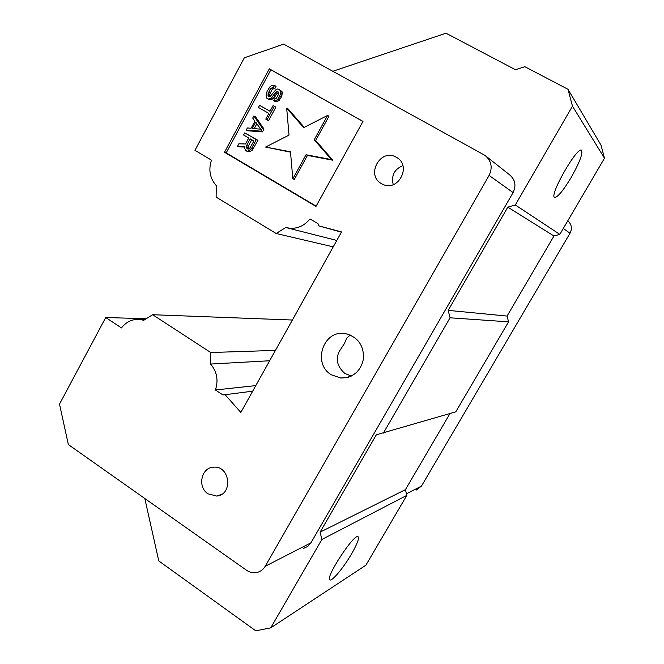 <?xml version="1.0" encoding="UTF-8"?>
<svg xmlns="http://www.w3.org/2000/svg" width="664" height="664" viewBox="0 0 664 664"><rect width="100%" height="100%" fill="white"/><g stroke="black" fill="none" stroke-linecap="round" stroke-linejoin="round"><path stroke-width="1" d="M256.86 123.745L254.221 128.633M251.764 139.755L248.27 146.229L248.485 149.035M260.661 129.156L252.278 128.476L255.715 122.11L260.661 129.156M246.618 145.557L250.228 138.867L253.922 141.025L249.49 148.628L247.689 148.96L246.402 147.748L246.618 145.557L248.27 146.229M248.12 149.002L246.95 148.528M248.054 148.412L246.402 147.748M247.946 147.425L246.294 146.752M306.029 154.745L331.477 159.584L314.23 139.78L327.568 115.453L303.656 127.646L286.682 108.149L289.023 135.107L265.575 147.059L290.475 151.79L292.824 178.84L306.029 154.745L307.49 155.401L294.326 179.404L292.824 178.84M276.423 98.189L274.846 98.695L273.692 100.828L276.207 100.397L277.726 99.401L280.424 94.404L280.474 90.702L278.664 89.208L277.477 89.001L275.709 89.864L270.173 96.504L268.306 96.363L268.024 93.881L270.074 89.466L271.095 88.188L273.352 87.606L274.506 85.465L271.501 85.623L269.791 86.984L267.053 91.474L266.073 95.093L266.297 97.085L266.903 98.355L268.148 99.069L271.286 98.064L275.743 92.213L277.759 91.491L278.814 92.562L278.731 93.915L276.423 98.189M268.845 113.419L265.774 119.097L267.011 119.81L274.315 106.306L273.07 105.601L269.991 111.286L259.591 105.327L258.445 107.452L268.845 113.419M247.398 127.953L246.261 130.061L260.886 131.148L262.413 128.318L253.864 115.943L252.718 118.067L254.918 121.188L251.108 128.252L247.398 127.953M244.742 132.883L243.605 134.991L248.751 138.004L245.522 143.988L238.866 143.781L237.546 146.238L244.875 146.387L244.609 148.08L245.564 150.496L247.473 151.151L249.025 150.678L251.722 148.089L256.296 139.623L244.742 132.883L257.923 140.32L252.162 150.363L249.124 151.807L246.552 151.068M327.568 115.453L328.954 116.25L315.666 140.486L332.855 160.223L307.49 155.401M315.666 140.486L314.23 139.78M331.477 159.584L332.855 160.223M290.508 152.172L265.575 147.059M286.682 108.149L288.201 108.962L304.228 127.355M278.639 92.321L276.473 94.006L272.854 98.911L269.725 99.907L268.148 99.069M276.813 91.424L278.374 92.296M275.743 92.213L277.295 93.085M274.913 93.143L276.473 94.006M273.759 95.284L275.319 96.139M272.547 96.919L274.116 97.774M271.286 98.064L272.854 98.911M269.518 98.919L271.095 99.758M274.506 85.465L276.066 86.353L274.921 88.486L272.663 89.067L271.651 90.345L269.601 94.736L269.692 96.629M273.352 87.606L274.921 88.486M272.414 87.54L273.983 88.42M271.095 88.188L272.663 89.067M270.074 89.466L271.651 90.345M268.538 92.321L270.123 93.184M268.024 93.881L269.601 94.736M267.941 95.234L269.526 96.089M268.306 96.363L269.078 96.786M279.66 89.781L282.009 91.574L282.241 93.558L281.445 96.828L279.278 100.239L277.759 101.235L275.253 101.667L273.692 100.828M280.474 90.702L282.009 91.574M280.698 92.694L282.241 93.558M280.424 94.404L281.968 95.267M279.901 95.973L281.445 96.828M278.938 97.757L280.482 98.604M277.726 99.401L279.278 100.239M276.207 100.397L277.759 101.235M274.63 100.903L276.191 101.733M259.591 105.327L270.041 111.203M273.07 105.601L275.875 107.128L268.596 120.574L267.011 119.81M274.315 106.306L275.875 107.128M253.864 115.943L255.491 116.723L264.015 129.048L262.488 131.87L247.904 130.791L246.261 130.061M262.413 128.318L264.015 129.048M260.886 131.148L262.488 131.87M256.296 139.623L257.923 140.32M251.722 148.089L253.357 148.753M250.527 149.699L252.162 150.363M249.025 150.678L250.668 151.334M247.473 151.151L249.124 151.807M244.775 147.018L239.223 146.91L237.546 146.238M402.857 165.618C394.308 169.262 391.096 175.611 393.221 184.658M362.976 121.454L270.904 69.761L226.2 152.894L316.147 206.139M269.659 360.759L210.579 364.046C216.97 371.657 218.581 380.298 215.418 389.967L223.004 394.98L252.693 391.162M341.412 232.176L318.488 225.785L317.981 223.677L310.013 218.929C303.365 226.914 295.281 229.769 285.761 227.503L276.174 233.496L216.124 197.108L216.281 185.621C209.915 178.384 208.313 169.901 211.459 160.157L194.959 150.313L244.327 57.809L283.677 44.123L485.01 155.417C491.451 160.821 492.812 167.494 489.094 175.42L265.202 566.284L310.968 542.795L307.88 546.339L303.73 548.339M207.981 493.8C197.15 487.044 201.242 467.431 213.551 467.207C230.117 465.306 233.321 494.887 216.655 496.049L207.981 493.8M381.559 183.687C365.316 175.188 380.613 147.649 396.317 157.285C412.336 165.452 398.043 192.726 382.339 184.102L381.559 183.687M363 121.404L315.989 206.421L224.482 152.247L269.327 68.815L363 121.404M226.2 152.894L224.482 152.247M270.904 69.761L269.327 68.815M351.397 376.048L344.89 373.483C337.254 366.652 335.395 359.282 339.287 351.38L344.218 343.869L346.882 337.976L350.277 335.021M331.461 374.845C311.648 363.565 323.6 328.838 345.72 333.693C357.805 337.038 363.748 345.288 363.557 358.435C360.867 371.259 353.289 377.783 340.823 378.023L331.461 374.845M215.418 389.967L255.798 385.601M210.579 364.046L210.737 352.518L275.435 350.401M287.221 227.868L336.797 240.443M333.22 246.867L276.174 233.496M318.488 225.785L341.545 231.943L240.824 412.427L224.922 394.482M292.384 320.023L152.662 314.719L143.714 320.305L140.394 319.533C132.783 318.737 126.475 321.534 121.47 327.908L105.734 317.517L146.204 318.745M310.968 542.795L513.098 192.577C516.434 185.505 515.206 179.537 509.421 174.682L486.305 156.43M105.734 317.517L59.511 404.119L68.359 444.589L246.543 570.26C249.905 572.542 253.465 573.264 257.225 572.409C260.653 571.505 263.309 569.463 265.202 566.284M152.662 314.719L210.737 352.518M416.079 490.181L421.482 486.081L570.011 233.247C572.351 228.482 571.621 224.316 567.82 220.755M144.81 498.506L158.779 560.939L255.764 630.8L270.738 627.862L365.897 565.188L406.824 495.377L321.857 539.475L320.114 532.13L376.33 434.787L455.811 411.821L508.558 321.841L450.059 317.799L448.183 310.37L507.802 207.143L515.305 204.977L559.835 234.367L553.95 236.011L507.802 207.143M351.629 553.784C343.803 567.38 331.884 581.78 329.883 579.855C324.804 578.012 354.676 532.545 358.12 536.786C359.307 538.454 357.141 544.123 351.629 553.784M320.114 532.13L405.422 489.65L406.824 495.377M448.183 310.37L507.072 316.064L508.558 321.841M571.206 177.421C563.196 190.701 557.677 197.349 554.639 197.382C548.771 196.079 577.099 146.246 581.498 150.255C583.034 153.384 579.606 162.439 571.206 177.421M559.835 234.367L604.489 158.206L600.978 145.101L567.977 89.275L572.468 106.14L515.305 204.977M604.489 158.206L572.468 106.14M567.977 89.275L524.842 66.699L515.455 69.72L445.984 33.2L332.838 71.272M321.857 539.475L270.738 627.862M450.059 317.799L383.377 433.094M405.422 489.65L449.993 413.531M507.072 316.064L553.95 236.011M513.098 192.577L489.094 175.42M570.011 233.247L563.304 228.457M406.443 493.809L421.482 486.081M221.187 494.589L216.655 496.049M383.02 184.409L382.339 184.102M348.666 377.135L340.823 378.023M144.752 319.658L140.394 319.533"/></g></svg>
